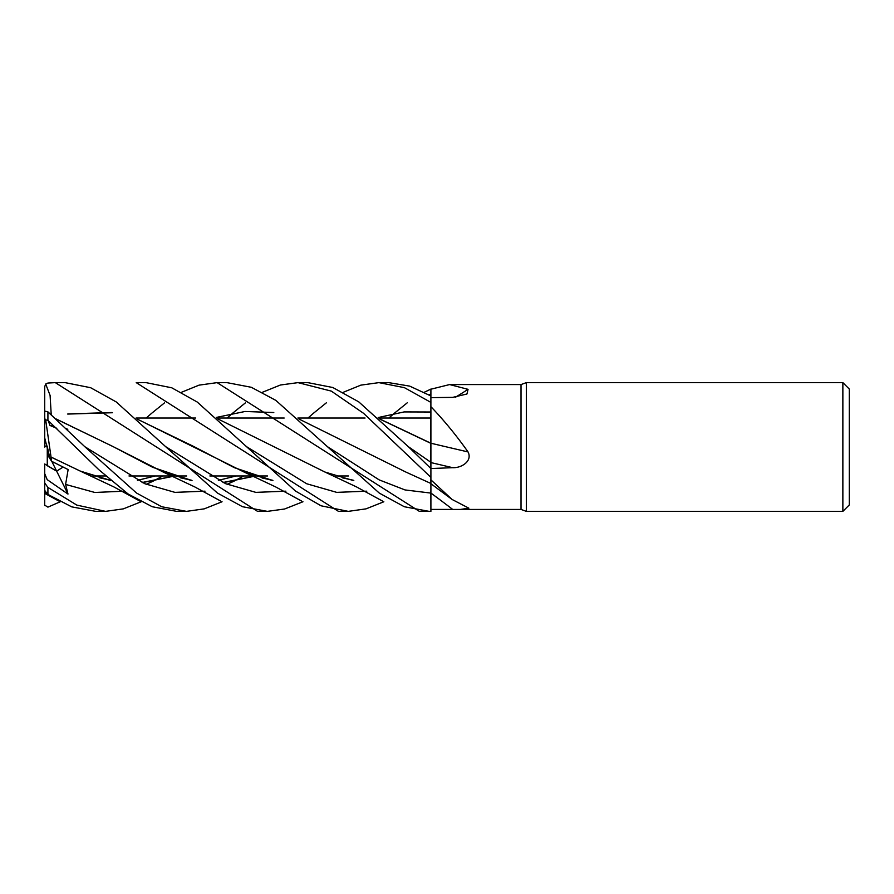 <?xml version="1.0" encoding="UTF-8"?>
<svg xmlns="http://www.w3.org/2000/svg" width="894" height="894" viewBox="0 0 894 894"><rect width="100%" height="100%" fill="white"/><g stroke="black" fill="none" stroke-linecap="round" stroke-linejoin="round"><path stroke-width="1.34" d="M430.852 479.866L430.863 480.916M430.886 482.693L430.908 477.385L430.908 479.877L452.073 499.455L468.869 508.183L460.388 509.435L430.908 509.412L430.908 479.877M262.49 392.242L280.414 385.012L298.026 382.632L331.35 391.125L363.556 413.307L430.908 477.362L430.908 468.534L408.301 446.654L430.874 462.299L430.908 469.428L430.874 462.299L430.908 468.534L452.688 467.685C461.148 468.177 472.77 461.259 468.054 451.939C456.309 435.344 443.927 420.258 430.908 406.681L430.852 443.335L430.908 389.203L449.626 384.565L521.023 384.565L526.331 382.632L842.863 382.632L849.3 389.069L849.3 504.931L842.863 511.368L526.331 511.368L521.023 509.435L460.868 509.435M380.095 419.219L430.852 443.346L430.841 462.287L430.852 443.234L430.874 462.299L430.841 418.034L378.754 418.034L430.841 418.034L430.908 443.368L430.908 406.681M521.023 509.435L521.023 384.565M449.626 384.565L468.054 389.337L466.947 393.997L452.688 397.372L430.908 397.64M526.331 511.368L526.331 382.632M842.863 511.368L842.863 382.632M348.436 475.966L336.166 475.966L348.436 475.966M267.552 475.966L255.271 475.966L267.552 475.966M254.868 475.966L209.867 475.966L254.868 475.966M186.656 475.966L174.375 475.966L186.656 475.966M173.972 475.966L128.982 475.966L173.972 475.966M105.76 475.966L93.479 475.966L105.76 475.966M136.067 418.034L195.641 418.034L136.067 418.034M216.963 418.034L284.18 418.034L216.963 418.034M297.858 418.034L365.065 418.034L297.858 418.034M49.997 425.466L56.456 428.17L49.997 425.466L48.12 420.482M47.27 446.587L49.997 458.767L47.27 454.431L47.27 446.587M44.7 483.274L44.7 473.563L47.192 479.653L67.989 494.069L56.646 471.149L63.049 467.115L56.646 471.149L47.27 465.707L47.27 454.431M452.688 509.424A1086.344 983.434 -142.9 0 0 430.908 493.063L430.874 491.51M452.688 467.685A1086.344 45.985 -165.1 0 1 430.908 462.578L430.908 468.11M379.872 419.018L430.908 443.234A1089.305 46.108 -165.1 0 0 468.054 451.939M430.908 462.321L430.908 442.966M455.504 397.227A1089.305 1014.623 -135.2 0 0 468.054 389.337M424.292 392.242L430.908 389.08L430.886 395.953L430.908 389.203M44.7 505.512L44.7 463.975L56.646 471.149L51.818 461.393M47.27 464.366L46.901 465.461M44.756 438.049L44.7 447.056L46.901 445.19M217.13 382.632L226.931 382.632L251.326 387.292L275.821 400.367L327.405 446.654L379.145 479.866L405.004 489.934L430.874 493.086L430.908 511.346L419.375 511.368L217.13 382.632L199.038 385.146L181.594 392.231M60.244 501.757L47.918 507.133L44.7 505.144L44.7 501.847M146.214 418.034L151.41 413.497M151.611 413.319L164.574 402.825M429.165 511.368L404.334 506.742L379.324 493.108L327.405 446.654M383.839 501.769L366.048 508.854L348.269 511.368L338.48 511.368L136.234 382.632L146.035 382.632L171.76 387.795L197.295 402.077L246.52 446.654L306.653 483.743L336.725 492.37L366.797 491.175M348.269 511.368L321.058 505.792L295.489 491.052L246.52 446.654M298.026 382.632L307.827 382.632L332.803 387.504L358.729 401.842L408.301 446.654M141.151 501.769L123.294 508.876L105.593 511.368L96.139 511.368M105.593 511.368L76.828 505.11L47.918 487.42L44.7 482.972L44.7 489.666L45.695 493.231L49.181 495.287M45.672 493.913C44.007 492.594 44.756 492.773 47.918 494.46L71.699 506.853L95.781 511.368M55.327 382.632L65.139 382.632L90.629 387.705L116.254 401.954L165.625 446.642L225.769 483.743L255.84 492.37L285.901 491.175L255.84 492.37L225.769 483.743L165.636 446.654L217.398 493.019L242.486 506.708L267.373 511.368L257.573 511.368L55.327 382.632L47.918 383.045L45.695 384.029L50.098 395.45L51.215 414.626M379.324 382.632L388.711 382.632L409.731 386.13L430.908 395.964M343.385 392.242L360.863 385.135L378.922 382.632L404.412 387.661L430.908 402.401M222.047 501.757L204.212 508.865L186.488 511.368L177.068 511.368M186.488 511.368L161.669 506.742L136.536 493.041L84.74 446.642L47.918 411.855L44.7 411.084L44.7 418.515L45.695 419.912L47.918 420.303L98.586 469.495L128.054 493.946L152.248 506.73L176.677 511.368M430.908 477.362L430.908 493.086M218.08 419.018L324.958 472.043L353.823 480.681M44.7 447.056L46.913 445.223M51.036 457.013L45.695 419.912M51.103 457.125L82.304 472.043L111.158 480.681M142.347 482.637L174.33 476.077M307.994 418.034L313.179 413.497M313.381 413.319L326.344 402.825M51.103 457.08L80.225 471.071L110.957 480.503M142.068 482.514L174.129 476.021M67.989 494.069L65.597 484.425L68.134 469.573L51.573 461.259L51.059 457.046M65.597 484.425L94.865 492.471L124.132 491.175M146.191 484.302L152.461 481.475M152.896 481.263L162.842 475.966M430.886 393.93L429.165 394.924M302.943 501.757L284.571 509.01L267.373 511.368M272.737 480.503L234.34 467.674L194.221 446.732L137.408 419.219M112.454 412.737L67.732 414.067M67.832 413.922L112.018 412.525M137.184 419.018L244.073 472.043L272.938 480.681M56.501 419.219L113.069 446.575M56.277 419.018L113.337 446.732L152.606 467.271L191.841 480.503M222.964 482.514L255.025 476.021M378.184 417.543L404.122 411.922L430.852 412.011M67.788 429.634L66.614 428.505M84.74 446.654L144.884 483.743L174.945 492.37L205.017 491.175M227.076 484.302L233.345 481.475M233.781 481.263L243.738 475.966M44.7 410.637L44.7 419.856M388.879 418.034L394.053 413.497M394.265 413.319L407.239 402.825M113.337 446.732L163.189 472.043L192.054 480.681M223.243 482.637L255.226 476.077M44.7 490.862L50.992 496.807M227.11 418.034L232.295 413.497M232.496 413.319L245.459 402.825M216.281 417.442L245.034 411.486L273.787 412.525M298.976 419.018L405.842 472.043L430.908 483.475M51.573 461.259L49.997 458.767L44.7 437.859L44.7 418.515M44.7 418.034L44.7 386.733L45.695 384.029M47.918 494.449L47.918 487.42M47.918 420.303L47.918 411.855M430.908 483.732L452.073 499.455M324.958 472.043L356.583 486.951L382.408 501.009M353.309 480.234L342.503 477.854M82.304 472.043L113.929 486.951L139.721 501.009M155.198 475.966L137.475 480.369M110.644 480.234L99.402 477.742M272.424 480.234L262.11 477.999M244.073 472.043L275.62 486.906L301.513 501.009M51.047 425.488L56.836 428.517M236.072 475.966L218.382 480.369M191.54 480.234L180.677 477.854M163.189 472.043L194.791 486.939L220.617 501.009M45.695 493.924L58.814 501.009"/></g></svg>
